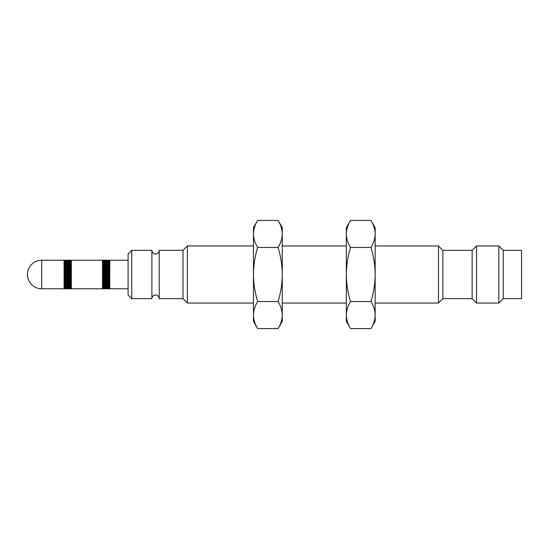 <?xml version="1.0" encoding="UTF-8"?>
<svg xmlns="http://www.w3.org/2000/svg" width="549" height="549" viewBox="0 0 549 549"><rect width="100%" height="100%" fill="white"/><g stroke="black" fill="none" stroke-linecap="round" stroke-linejoin="round"><path stroke-width="0.82" d="M350.516 247.462L370.966 247.462C373.649 243.049 375.042 238.541 375.152 233.943C375.036 229.331 373.643 224.829 370.966 220.423L350.516 220.423C347.84 224.829 346.446 229.331 346.33 233.943L346.33 274.5C346.453 265.229 347.846 256.218 350.516 247.462C347.833 243.049 346.44 238.541 346.33 233.943L346.33 227.67L350.516 220.423M350.516 328.577C347.833 324.164 346.44 319.655 346.33 315.057L346.33 321.33L350.516 328.577L370.966 328.577C373.649 324.164 375.042 319.655 375.152 315.057C375.036 310.446 373.643 305.944 370.966 301.538C373.649 292.672 375.042 283.655 375.152 274.5C375.029 265.229 373.636 256.218 370.966 247.462M350.516 301.538C347.833 292.672 346.433 283.655 346.33 274.5L346.33 315.057C346.446 310.446 347.84 305.944 350.516 301.538L370.966 301.538M370.966 328.577L375.152 321.33L375.152 227.67L370.966 220.423M102.478 260.281L109.8 260.281M64.048 260.281L71.37 260.281M109.8 260.446L102.478 260.363L109.8 260.446M71.37 260.446L64.048 260.363L71.37 260.446M109.8 260.727L102.478 260.597L109.8 260.727M71.37 260.727L64.048 260.597L71.37 260.727M109.8 261.125L102.478 261.125M71.37 261.125L64.048 261.125M64.048 261.393L71.37 261.619L64.048 261.393M102.478 261.393L109.8 261.619L102.478 261.393M71.37 288.774L64.048 288.76L71.37 288.774M109.8 288.774L102.478 288.76L109.8 288.774M71.37 288.712L64.048 288.65L71.37 288.65M109.8 288.712L102.478 288.65L109.8 288.65M71.37 288.541L64.048 288.424L71.37 288.541M109.8 288.541L102.478 288.424L109.8 288.541M71.37 288.246L64.048 288.088L71.37 288.246M109.8 288.246L102.478 288.088L109.8 288.246M71.37 287.848L64.048 287.649L71.37 287.848M109.8 287.848L102.478 287.649L109.8 287.848M71.37 287.34L64.048 287.093L71.37 287.34M109.8 287.34L102.478 287.093L109.8 287.34M71.37 286.736L64.048 286.441L71.37 286.736M109.8 286.736L102.478 286.441L109.8 286.736M71.37 286.022L64.048 285.693L71.37 286.022M109.8 286.022L102.478 285.693L109.8 286.022M71.37 285.226L71.37 284.856L64.048 284.856L64.048 285.226L71.37 285.226M109.8 285.226L109.8 284.856L102.478 284.856L102.478 285.226L109.8 285.226M71.37 284.334L71.37 283.929L64.048 283.929L64.048 284.334L71.37 284.334M109.8 284.334L109.8 283.929L102.478 283.929L102.478 284.334L109.8 284.334M71.37 283.366L71.37 282.934L64.048 282.934L64.048 283.366L71.37 283.366M109.8 283.366L109.8 282.934L102.478 282.934L102.478 283.366L109.8 283.366M71.37 282.33L71.37 281.863L64.048 281.863L64.048 282.33L71.37 282.33M109.8 282.33L109.8 281.863L102.478 281.863L102.478 282.33L109.8 282.33M71.37 281.225L71.37 280.738L64.048 280.738L64.048 281.225L71.37 281.225M109.8 281.225L109.8 280.738L102.478 280.738L102.478 281.225L109.8 281.225M71.37 280.072L71.37 279.565L64.048 279.565L64.048 280.072L71.37 280.072M109.8 280.072L109.8 279.565L102.478 279.565L102.478 280.072L109.8 280.072M71.37 278.871L71.37 278.35L64.048 278.35L64.048 278.871L71.37 278.871M109.8 278.871L109.8 278.35L102.478 278.35L102.478 278.871L109.8 278.871M71.37 277.636L71.37 277.101L64.048 277.101L64.048 277.636L71.37 277.636M109.8 277.636L109.8 277.101L102.478 277.101L102.478 277.636L109.8 277.636M71.37 276.373L71.37 275.831L64.048 275.831L64.048 276.373L71.37 276.373M109.8 276.373L109.8 275.831L102.478 275.831L102.478 276.373L109.8 276.373M71.37 275.097L71.37 274.548L64.048 274.548L64.048 275.097L71.37 275.097L64.048 275.09M109.8 275.097L109.8 274.548L102.478 274.548L102.478 275.097L109.8 275.097L102.478 275.09M71.37 273.821L71.37 273.272L64.048 273.272L64.048 273.821L71.37 273.821M109.8 273.821L109.8 273.272L102.478 273.272L102.478 273.821L109.8 273.821M71.37 272.544L71.37 272.002L64.048 272.002L64.048 272.544L71.37 272.544M109.8 272.544L109.8 272.002L102.478 272.002L102.478 272.544L109.8 272.544M71.37 271.281L71.37 270.753L64.048 270.753L64.048 271.281L71.37 271.281M109.8 271.281L109.8 270.753L102.478 270.753L102.478 271.281L109.8 271.281M71.37 270.053L71.37 269.532L64.048 269.532L64.048 270.053L71.37 270.053M109.8 270.053L109.8 269.532L102.478 269.532L102.478 270.053L109.8 270.053M71.37 268.852L71.37 268.351L64.048 268.351L64.048 268.852L71.37 268.852M109.8 268.852L109.8 268.351L102.478 268.351L102.478 268.852L109.8 268.852M71.37 267.699L71.37 267.226L64.048 267.226L64.048 267.699L71.37 267.699M109.8 267.699L109.8 267.226L102.478 267.226L102.478 267.699L109.8 267.699M71.37 266.601L71.37 266.148L64.048 266.148L64.048 266.601L71.37 266.601M109.8 266.601L109.8 266.148L102.478 266.148L102.478 266.601L109.8 266.601M71.37 265.572L71.37 265.146L64.048 265.146L64.048 265.572L71.37 265.572M109.8 265.572L109.8 265.146L102.478 265.146L102.478 265.572L109.8 265.572M71.37 264.604L71.37 264.22L64.048 264.22L64.048 264.604L71.37 264.604M109.8 264.604L109.8 264.22L102.478 264.22L102.478 264.604L109.8 264.604M71.37 263.726L71.37 263.369L64.048 263.369L64.048 263.726L71.37 263.726M109.8 263.726L109.8 263.369L102.478 263.369L102.478 263.726L109.8 263.726M71.37 262.93L64.048 262.614L71.37 262.93M109.8 262.93L102.478 262.614L109.8 262.93M71.37 262.223L64.048 262.223M109.8 262.223L102.478 262.223M109.8 261.55L102.478 261.55M71.37 261.55L64.048 261.55M109.8 262.758L102.478 262.758M71.37 262.758L64.048 262.758M109.8 263.499L102.478 263.499M71.37 263.499L64.048 263.499M109.8 264.337L102.478 264.337M71.37 264.337L64.048 264.337M109.8 265.256L102.478 265.256M71.37 265.256L64.048 265.256M109.8 266.244L102.478 266.244M71.37 266.244L64.048 266.244M109.8 267.308L102.478 267.308M71.37 267.308L64.048 267.308M109.8 268.42L102.478 268.42M71.37 268.42L64.048 268.42M109.8 269.586L102.478 269.586M71.37 269.586L64.048 269.586M109.8 270.787L102.478 270.787M71.37 270.787L64.048 270.787M109.8 272.023L102.478 272.023M71.37 272.023L64.048 272.023M109.8 273.278L102.478 273.278M71.37 273.278L64.048 273.278M102.478 276.353L109.8 276.353M64.048 276.353L71.37 276.353M102.478 277.595L109.8 277.595M64.048 277.595L71.37 277.595M102.478 278.817L109.8 278.817M64.048 278.817L71.37 278.817M102.478 280.004L109.8 280.004M64.048 280.004L71.37 280.004M102.478 281.143L109.8 281.143M64.048 281.143L71.37 281.143M102.478 282.227L109.8 282.227M64.048 282.227L71.37 282.227M102.478 283.257L109.8 283.257M64.048 283.257L71.37 283.257M102.478 284.21L109.8 284.21M64.048 284.21L71.37 284.21M102.478 285.082L109.8 285.082M64.048 285.082L71.37 285.082M102.478 285.878L109.8 285.878M64.048 285.878L71.37 285.878M102.478 286.441L109.8 286.441M64.048 286.441L71.37 286.441M102.478 287.093L109.8 287.093M64.048 287.093L71.37 287.093M102.478 287.649L109.8 287.649M64.048 287.649L71.37 287.649M257.646 247.462L278.096 247.462C280.779 243.049 282.172 238.541 282.282 233.943C282.165 229.331 280.772 224.829 278.096 220.423L257.646 220.423C254.969 224.829 253.576 229.331 253.46 233.943L253.46 274.5C253.583 265.229 254.983 256.218 257.646 247.462C254.962 243.049 253.569 238.541 253.46 233.943L253.46 227.67L257.646 220.423M257.646 328.577C254.962 324.164 253.569 319.655 253.46 315.057L253.46 321.33L257.646 328.577L278.096 328.577C280.779 324.164 282.172 319.655 282.282 315.057C282.165 310.446 280.772 305.944 278.096 301.538C280.779 292.672 282.179 283.655 282.282 274.5C282.159 265.229 280.765 256.218 278.096 247.462M257.646 301.538C254.962 292.672 253.569 283.655 253.46 274.5L253.46 315.057C253.576 310.446 254.969 305.944 257.646 301.538L278.096 301.538M278.096 328.577L282.282 321.33L282.282 227.67L278.096 220.423M151.888 298.656C152.107 296.433 153.329 295.211 155.552 294.998C157.776 295.211 158.99 296.433 159.21 298.656L159.21 250.344C158.99 252.567 157.776 253.789 155.552 254.002C153.329 253.789 152.107 252.567 151.888 250.344L151.888 298.656L131.76 298.656L131.76 250.344L128.102 254.002L128.102 294.998L131.76 298.656M503.248 250.344L521.55 250.344L521.55 298.656L503.248 298.656L503.248 250.344L498.856 245.952L476.532 245.952L476.532 303.048L498.856 303.048L498.856 245.952M159.21 298.656L183.002 298.656L183.002 250.344L187.394 245.952L187.394 303.048L253.46 303.048M442.858 298.656L442.858 250.344L472.14 250.344L472.14 298.656L442.858 298.656L438.466 303.048L438.466 245.952L375.152 245.952M41.724 288.774A14.274 14.274 0 0 1 27.45 274.5A14.274 14.274 0 0 1 41.724 260.226L41.724 288.774L128.102 288.774M41.724 260.226L128.102 260.226M346.33 245.952L282.282 245.952M253.46 245.952L187.394 245.952M442.858 250.344L438.466 245.952M472.14 250.344L476.532 245.952M183.002 250.344L159.21 250.344M151.888 250.344L131.76 250.344M472.14 298.656L476.532 303.048M438.466 303.048L375.152 303.048M346.33 303.048L282.282 303.048M183.002 298.656L187.394 303.048M503.248 298.656L498.856 303.048"/></g></svg>

